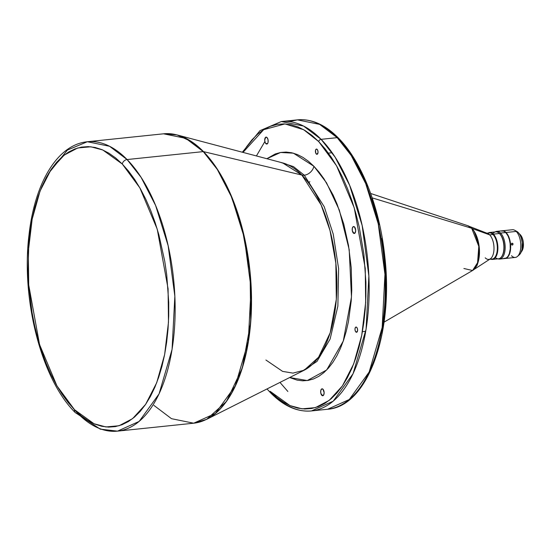 <?xml version="1.0" encoding="UTF-8"?>
<svg xmlns="http://www.w3.org/2000/svg" width="551" height="551" viewBox="0 0 551 551"><rect width="100%" height="100%" fill="white"/><g stroke="black" fill="none" stroke-linecap="round" stroke-linejoin="round"><path stroke-width="0.83" d="M313.891 166.257L326.509 182.787L339.333 210.103L349.189 249.617L351.469 297.058L343.28 341.062L326.688 369.969L307.286 380.555L289.661 377.531L297.099 380.121L302.713 380.817L308.236 380.404L313.636 378.902L318.85 376.312L323.823 372.662L328.513 367.992L332.88 362.344L336.875 355.774L340.456 348.342L343.604 340.119L346.269 331.192L348.439 321.639L351.201 301.032L351.765 290.177L351.242 267.896L348.528 245.553L343.741 224.016L337.06 204.104L333.086 195.006L324.057 178.951L319.098 172.153L313.891 166.257A9.284 6.874 -44.4 0 1 304.276 175.197A9.284 6.874 135.6 0 0 313.891 166.257L308.505 161.333L302.981 157.414L297.375 154.549L291.741 152.765L286.127 152.069L280.604 152.475L275.204 153.984L266.87 158.716L280.569 152.482L293.407 153.178L313.891 166.257M265.919 360.017L282.608 371.388L292.967 373.117L304.207 370.203A106.019 52.138 -95.9 0 0 336.881 281.637A106.019 52.138 -95.9 0 0 301.872 175.06A9.284 6.874 135.6 0 0 304.276 175.197L324.222 206.728L333.217 234.058L338.61 268.674L337.873 306.108L330.111 339.072L317.032 361.387L301.879 371.374L317.032 361.387L330.111 339.072L337.873 306.108L338.61 268.674L333.217 234.058L324.222 206.728L304.276 175.197L293.476 166.609L280.094 162.221L293.476 166.609L304.276 175.197A9.284 6.874 -44.4 0 1 301.872 175.06L282.608 162.889A106.019 52.138 -95.9 0 1 301.872 175.06L203.477 151.621A0.771 0.572 135.6 0 0 203.278 151.608L217.294 169.419L231.799 197.527L244.327 237.736L251.049 288.263L248.267 341.468L235.256 385.969L215.372 413.464L193.683 423.202L171.492 418.684L153.943 405.405M265.851 143.632A3.485 1.715 84.1 0 1 264.707 139.816A3.485 1.715 84.1 0 1 266.085 137.13A3.485 1.715 84.1 0 1 267.035 137.557L265.699 137.268L264.7 140.216L265.272 142.764L266.526 144.045L267.731 143.308L268.082 142.268L268.02 139.63L267.035 137.557A3.485 1.715 84.1 0 1 268.179 141.373A3.485 1.715 84.1 0 1 266.801 144.059A3.485 1.715 84.1 0 1 265.851 143.632L267.648 143.446L265.851 143.632M321.805 395.322A3.485 1.715 84.1 0 1 320.661 391.506A3.485 1.715 84.1 0 1 322.039 388.82A3.485 1.715 84.1 0 1 322.989 389.247L321.66 388.958L320.758 390.611L320.82 393.249L322.48 395.735L323.685 394.998L324.14 392.67L322.989 389.247A3.485 1.715 84.1 0 1 324.133 393.063A3.485 1.715 84.1 0 1 322.762 395.749A3.485 1.715 84.1 0 1 321.805 395.322L323.602 395.136L321.805 395.322M316.281 153.984A2.631 1.295 84.1 0 1 315.413 151.105A2.631 1.295 84.1 0 1 316.453 149.073A2.631 1.295 84.1 0 1 317.169 149.397L316.164 149.176L315.489 150.43L315.84 153.33L316.784 154.294L317.961 152.958L317.913 150.96L317.169 149.397A2.631 1.295 84.1 0 1 318.037 152.283A2.631 1.295 84.1 0 1 316.997 154.308A2.631 1.295 84.1 0 1 316.281 153.984L317.638 153.846L316.281 153.984M353.349 233.045A3.485 1.715 84.1 0 1 352.206 229.23A3.485 1.715 84.1 0 1 353.584 226.544A3.485 1.715 84.1 0 1 354.534 226.971L353.205 226.675L352.303 228.334L352.365 230.972L354.024 233.452L355.23 232.715L355.684 230.387L354.534 226.971A3.485 1.715 84.1 0 1 355.677 230.786A3.485 1.715 84.1 0 1 354.3 233.472A3.485 1.715 84.1 0 1 353.349 233.045L355.147 232.859L353.349 233.045M355.843 331.957A2.631 1.295 84.1 0 1 354.982 329.078A2.631 1.295 84.1 0 1 356.022 327.046A2.631 1.295 84.1 0 1 356.738 327.37L356.228 327.06L355.319 327.618L354.975 329.374L355.409 331.303L356.352 332.267L357.53 330.931L357.482 328.933L356.738 327.37A2.631 1.295 84.1 0 1 357.606 330.249A2.631 1.295 84.1 0 1 356.566 332.281A2.631 1.295 84.1 0 1 355.843 331.957L357.2 331.819L355.843 331.957M511.817 243.26L513.043 243.838L512.471 245.043L511.7 244.858L511.424 243.824L512.134 243.149L512.974 243.666L512.885 244.734L511.982 245.037L511.397 244.203L511.817 243.26M122.274 164.012L139.864 187.877L157.242 229.195L168.083 288.772L168.475 322.225L164.639 354.548L156.718 382.704L145.609 404.393L132.598 418.636L119.037 425.751L105.957 426.949L94.021 423.747L74.516 409.71A4.642 3.437 135.6 0 0 75.218 412.534A4.642 3.437 -44.4 0 1 74.516 409.71L68.138 402.485L62.056 394.144L56.319 384.777L50.988 374.46L46.112 363.302L41.738 351.407L37.916 338.886L34.672 325.868L32.041 312.479L28.721 285.081L28.06 271.34L28.769 244.444L30.133 231.544L32.158 219.181L34.816 207.465L38.088 196.514L41.938 186.431L46.339 177.319L51.236 169.26L56.588 162.331L62.339 156.608L68.441 152.131L74.833 148.963L81.452 147.11L88.229 146.614L95.109 147.461L102.018 149.652L108.891 153.171L115.669 157.972L122.274 164.012L128.652 171.237L134.74 179.578L140.477 188.952L145.808 199.269L150.685 210.427L155.051 222.322L158.881 234.836L164.749 261.25L166.739 274.887L168.73 302.382L168.716 315.971L168.021 329.278L166.657 342.178L164.639 354.548L161.973 366.263L158.702 377.215L154.852 387.291L150.457 396.41L145.56 404.468L140.209 411.39L134.451 417.121L128.349 421.591L121.957 424.766L115.345 426.612L108.561 427.115L101.68 426.26L94.772 424.07L87.898 420.558L81.128 415.757L74.516 409.71L56.925 385.845L39.548 344.533L28.714 284.95L28.315 251.497L32.158 219.181L40.071 191.018L51.188 169.329L64.192 155.093L77.76 147.971L90.832 146.78L102.775 149.975L122.274 164.012A4.642 3.437 -44.4 0 1 127.081 159.542A4.642 3.437 135.6 0 0 122.274 164.012M117.494 431.137L139.176 421.405L159.06 393.91L172.07 349.403L174.853 296.197L168.138 245.677L155.602 205.461L141.097 177.36L127.081 159.542A145.478 71.54 84.1 0 1 174.977 318.939A145.478 71.54 84.1 0 1 117.494 431.137A145.478 71.54 84.1 0 1 77.753 413.34A4.642 3.437 -44.4 0 1 75.218 412.534L100.282 429.153L117.494 431.137L193.683 423.202A145.478 71.54 -95.9 0 0 251.173 310.998A145.478 71.54 -95.9 0 0 203.278 151.608L127.081 159.542L203.278 151.608A145.478 71.54 -95.9 0 0 163.537 133.81L185.728 138.329L203.278 151.608A0.771 0.572 -44.4 0 1 203.477 151.621A145.443 71.52 84.1 0 1 251.511 297.822A145.443 71.52 84.1 0 1 206.687 419.325L226.413 401.507L242.35 367.916L250.733 322.128L250.099 272.538L242.089 227.756L229.891 192.623L216.412 167.786L203.477 151.621L301.872 175.06L321.123 204.944L330.015 230.559L335.855 263.206L336.317 299.351L330.207 332.728L318.588 357.22L304.207 370.203L206.687 419.325L200.089 421.928M500.577 233.059L499.778 233.803A13.155 6.467 84.1 0 1 504.041 245.216A13.155 6.467 84.1 0 1 501.637 256.69A13.155 6.467 -95.9 0 0 504.041 245.216A13.155 6.467 -95.9 0 0 499.778 233.803L499.778 233.803A13.155 6.467 -95.9 0 0 499.199 233.273A13.155 6.467 84.1 0 1 499.778 233.803L500.577 233.059A13.927 6.846 84.1 0 1 505.164 248.322A13.927 6.846 84.1 0 1 499.661 259.066A13.927 6.846 84.1 0 1 498.028 258.846A13.927 6.846 -95.9 0 0 505.06 249.892A13.927 6.846 -95.9 0 0 500.577 233.059L505.742 232.522L500.577 233.059A13.927 6.846 -95.9 0 0 495.218 231.909A13.927 6.846 84.1 0 1 496.775 231.358A13.927 6.846 84.1 0 1 500.577 233.059M517.444 256.449L519.366 254.776A12.384 6.089 -95.9 0 0 522.341 244.079A12.384 6.089 -95.9 0 0 518.277 232.543L516.218 231.434A13.927 6.846 84.1 0 1 520.785 244.417A13.927 6.846 84.1 0 1 517.444 256.449A13.927 6.846 84.1 0 1 511.493 255.733M520.123 234.533A9.828 4.835 84.1 0 1 520.33 234.754A9.828 4.835 84.1 0 1 522.011 250.884A9.828 4.835 84.1 0 1 521.232 251.945A9.828 4.835 -95.9 0 0 523.333 243.397A9.828 4.835 -95.9 0 0 520.123 234.533L519.779 234.568L520.123 234.533A9.828 4.835 -95.9 0 0 519.352 233.879A9.828 4.835 84.1 0 1 520.123 234.533M522.072 250.781A9.594 4.718 -95.9 0 0 522.128 250.684A9.594 4.718 -95.9 0 0 520.488 234.933A9.594 4.718 -95.9 0 0 520.413 234.843M492.518 259.418L498.552 258.791A13.541 6.66 -95.9 0 0 503.903 248.349A13.541 6.66 -95.9 0 0 499.44 233.507L493.414 234.141A13.541 6.66 84.1 0 1 497.87 248.976A13.541 6.66 84.1 0 1 492.518 259.418A13.541 6.66 84.1 0 1 490.907 259.197A13.541 6.66 -95.9 0 0 497.767 250.526A13.541 6.66 -95.9 0 0 493.414 234.141L493.007 234.512A13.155 6.467 84.1 0 1 497.222 250.574A13.155 6.467 84.1 0 1 490.418 258.791M489.591 259.335L492.139 259.073A13.155 6.467 -95.9 0 0 497.339 248.921A13.155 6.467 -95.9 0 0 493.007 234.512L493.414 234.141A13.541 6.66 -95.9 0 0 488.179 233.032A13.541 6.66 84.1 0 1 489.708 232.481A13.541 6.66 84.1 0 1 493.414 234.141L499.44 233.507A13.541 6.66 84.1 0 1 499.729 233.817A13.541 6.66 84.1 0 1 502.044 256.05A13.541 6.66 84.1 0 1 495.377 257.627M502.14 255.871A13.155 6.467 -95.9 0 0 502.237 255.705A13.155 6.467 -95.9 0 0 499.991 234.113A13.155 6.467 -95.9 0 0 499.86 233.968A13.155 6.467 84.1 0 1 502.14 255.871M318.692 141.566L336.578 165.823L354.238 207.823L365.251 268.385L365.657 302.389L361.752 335.242L353.708 363.86L342.405 385.914L329.188 400.384L315.399 407.623L302.106 408.835L289.971 405.584L270.148 391.313A2.321 1.715 135.6 0 0 270.493 392.725A2.321 1.715 -44.4 0 1 270.148 391.313L276.864 397.457L283.751 402.34L290.735 405.908L297.76 408.139L304.751 409L311.646 408.498L318.375 406.617L324.87 403.387L331.068 398.841L336.916 393.021L342.357 385.982L347.337 377.793L351.807 368.529L355.726 358.281L359.045 347.151L361.752 335.242L363.805 322.672L365.196 309.559L365.898 296.032L365.912 282.215L363.887 254.273L359.197 226.792L355.898 213.561L352.013 200.833L347.564 188.745L342.612 177.401L337.191 166.919L331.365 157.386L325.173 148.915L318.692 141.566A2.321 1.715 -44.4 0 1 321.095 139.334A2.321 1.715 135.6 0 0 318.692 141.566L311.976 135.422L305.089 130.546L298.105 126.971L291.08 124.746L284.089 123.879L277.194 124.388L270.472 126.269L263.97 129.492L257.772 134.038L251.924 139.858L246.483 146.897L243.012 152.4L263.647 129.699L284.929 123.913L303.642 129.692L318.692 141.566M311.501 410.929L333.19 401.19L353.074 373.695L366.084 329.195L368.867 275.989L362.152 225.462L349.616 185.253L335.111 157.145L321.095 139.334A145.478 71.54 84.1 0 1 368.991 298.725A145.478 71.54 84.1 0 1 311.501 410.929A145.478 71.54 84.1 0 1 271.767 393.132A2.321 1.715 -44.4 0 1 270.493 392.725C283.641 406.094 297.306 412.155 311.501 410.929L327.59 409.255A145.478 71.54 -95.9 0 0 385.08 297.051A145.478 71.54 -95.9 0 0 337.184 137.66L351.194 155.472L365.699 183.579L378.234 223.789L384.949 274.315L382.174 327.514L369.156 372.021L349.272 399.516L327.59 409.255C367.758 406.61 393.869 333.024 384.729 255.974C379.68 207.465 361.732 161.471 338.445 138.06A2.321 1.715 135.6 0 0 337.184 137.66L321.095 139.334L337.184 137.66A145.478 71.54 -95.9 0 0 297.444 119.863A145.478 71.54 -95.9 0 0 289.495 121.626L297.444 119.863L319.635 124.381L337.184 137.66A2.321 1.715 -44.4 0 1 338.452 138.06A2.321 1.715 -44.4 0 1 338.817 139.369M384.061 322.135L472.565 270.513A23.059 11.337 -95.9 0 0 479.308 251.063A23.059 11.337 -95.9 0 0 471.697 228.266A0.771 0.572 -44.4 0 1 471.938 228.438A22.825 11.227 84.1 0 1 479.377 248.852A22.825 11.227 84.1 0 1 474.673 268.73L477.469 264.025L478.922 244.816L474.032 231.076L471.938 228.438A0.771 0.572 135.6 0 0 471.697 228.266L479.046 247.013L478.027 262.007L472.565 270.513L463.88 268.495M471.697 228.266L372.194 197.878L471.697 228.266A23.059 11.337 -95.9 0 0 467.902 225.738L471.697 228.266M473.826 269.604L490.321 258.86A13.155 6.467 -95.9 0 0 493.992 247.681A13.155 6.467 -95.9 0 0 489.66 234.857L471.952 228.445L489.66 234.857A13.155 6.467 84.1 0 1 493.992 249.272A13.155 6.467 84.1 0 1 488.792 259.418A13.155 6.467 84.1 0 1 485.197 257.813M487.787 233.528A13.155 6.467 84.1 0 1 493.007 234.512L489.66 234.857L493.007 234.512A13.155 6.467 -95.9 0 0 489.419 232.901L486.864 233.169M499.661 259.066L504.819 258.529A13.927 6.846 -95.9 0 0 510.322 247.785A13.927 6.846 -95.9 0 0 505.742 232.522L503.738 231.103L501.045 231.034M505.157 258.495L515.302 257.434A13.927 6.846 -95.9 0 0 520.805 246.69A13.927 6.846 -95.9 0 0 516.218 231.434L506.073 232.488A13.927 6.846 84.1 0 1 510.66 247.75A13.927 6.846 84.1 0 1 505.157 258.495A13.927 6.846 84.1 0 1 504.992 258.509M367.441 375.699L371.911 366.436M375.83 356.187L379.15 345.057M381.857 333.148L383.909 320.579L385.301 307.465L386.003 293.938L385.349 266.161L381.974 238.308M379.302 224.698L376.002 211.467L372.118 198.739M367.669 186.651L362.716 175.308L357.296 164.818L351.469 155.292L345.284 146.821M522.121 250.691L523.168 247.695L523.312 242.268L522.52 238.686L520.282 234.712M519.345 254.789L520.757 252.971L522.004 249.293L522.19 242.288L521.156 237.667L519.875 234.733L518.277 232.543L516.494 231.275M502.106 230.807A13.927 6.846 84.1 0 1 502.271 230.786A13.927 6.846 84.1 0 1 506.073 232.488L516.218 231.434A13.927 6.846 -95.9 0 0 512.416 229.726L502.271 230.786M502.037 230.814L504.75 231.413L507.306 234.03L509.317 238.252L510.474 243.452L510.467 250.113L509.296 254.569L507.278 257.524L504.716 258.509M503.704 258.46L506.341 257.999L508.043 256.305L509.344 253.612L510.267 248.866L510.136 243.487L509.358 239.527L508.07 236.007L505.742 232.522A13.927 6.846 -95.9 0 0 501.933 230.821L496.775 231.358M492.883 233.645A13.541 6.66 84.1 0 1 499.44 233.507A13.541 6.66 -95.9 0 0 495.742 231.854L489.708 232.481M486.065 233.252A13.155 6.467 84.1 0 1 489.66 234.857A13.155 6.467 -95.9 0 0 487.676 233.486L469.321 226.371M242.33 152.221L259.969 130.67L281.354 121.537A145.478 71.54 84.1 0 1 321.095 139.334L303.553 126.055L281.354 121.537L297.444 119.863C311.639 118.63 325.304 124.698 338.445 138.06M75.218 412.541C41.463 379.391 20.986 299.469 28.989 235.063C34.665 183.331 57.104 144.679 87.34 141.745A145.478 71.54 84.1 0 1 127.081 159.542L109.539 146.263L87.34 141.745L163.537 133.81L177.057 134.926A145.443 71.52 84.1 0 1 203.477 151.621L191.493 141.586L177.057 134.926L170.066 133.735M471.828 228.328L470.327 227.053M287.849 391.458L280.452 382.966M256.415 155.947L264.866 141.552M514.717 230.256A13.927 6.846 84.1 0 1 516.218 231.434L518.277 232.543A12.384 6.089 -95.9 0 0 516.941 231.496L514.717 230.256M87.34 141.745L67.394 150.086L48.626 173.317M73.097 408.229L77.753 413.34M308.663 183.09L309.862 181.63M240.236 221.116L240.174 221.557M502.044 256.05L502.237 255.705M193.683 423.202L206.687 419.325M472.565 270.513C475.933 267.29 477.565 265.127 477.469 264.025M474.032 231.076L471.89 228.383L467.902 225.738L370.658 193.47M177.057 134.926L282.608 162.889M270.5 392.732L266.994 388.951M362.413 331.668L365.733 331.323M328.389 153.123L332.136 152.73"/></g></svg>
